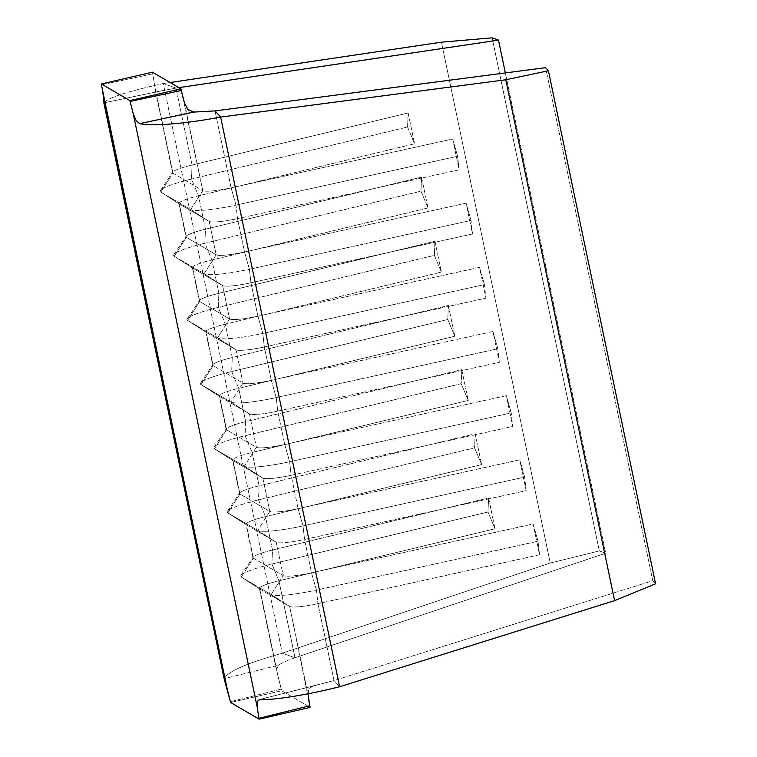 <?xml version="1.0" encoding="UTF-8"?>
<svg xmlns="http://www.w3.org/2000/svg" width="757" height="757" viewBox="0 0 757 757"><rect width="100%" height="100%" fill="white"/><g stroke="black" fill="none" stroke-linecap="round" stroke-linejoin="round"><path stroke-width="0.57" stroke-dasharray="3.79 2.84" d="M308.733 700.055L289.647 606.414L259.783 588.955A26.467 3.605 168.2 0 1 259.377 588.492A26.467 3.605 168.2 0 1 278.926 580.808L295.003 657.748L605.685 553.197L599.326 550.926L492.135 37.85L599.326 550.926L605.685 553.197L505.345 72.918L605.685 553.197L295.003 657.748L278.926 580.808L495.021 528.764L488.587 497.964L272.492 550.008L265.527 516.643L481.613 464.599L475.178 433.799L259.093 485.843L252.119 452.478L468.205 400.434L461.77 369.634L245.684 421.677L238.71 388.313L454.806 336.269L448.371 305.468L232.276 357.512L225.312 324.147L441.397 272.104L434.963 241.303L218.877 293.347L211.903 259.982L427.998 207.938L421.564 177.138L205.469 229.182L198.504 195.817L414.59 143.773L408.155 112.973L192.07 165.017L175.993 88.077L178.879 87.651L175.993 88.077L192.07 165.017A26.467 3.605 -11.8 0 0 172.52 172.7A26.467 3.605 -11.8 0 0 172.918 173.164L202.781 190.622L182.891 97.416M259.783 588.955L278.112 676.711L281.651 690.744L310.133 707.388L281.651 690.744L281.301 689.088L230.459 701.663L281.301 689.097L278.112 676.711L259.783 588.955L241.256 577.08A42.345 5.772 168.2 0 1 241.18 577.033A42.345 5.772 168.2 0 1 271.895 564.041L278.926 580.808L495.021 528.764L487.981 511.997L271.895 564.041L487.981 511.997L488.587 497.964L272.492 550.008A26.467 3.605 -11.8 0 0 252.942 557.691A26.467 3.605 -11.8 0 0 253.349 558.155L283.213 575.613L276.239 542.249L246.375 524.79L253.349 558.155L246.375 524.79A26.467 3.605 168.2 0 1 245.978 524.327A26.467 3.605 168.2 0 1 265.527 516.643L272.492 550.008L271.895 564.041L278.926 580.808A26.467 3.605 -11.8 0 0 259.727 588.927A26.467 3.605 -11.8 0 0 259.783 588.955L241.256 577.08L253.349 558.155A26.467 3.605 168.2 0 1 253.093 557.152A26.467 3.605 168.2 0 1 272.492 550.008L271.895 564.041A42.345 5.772 -11.8 0 0 240.849 575.481A42.345 5.772 -11.8 0 0 241.256 577.08L271.12 594.538L289.647 606.414L307.976 694.169L308.913 688.482L313.786 685.87L334.036 680.562L317.959 603.622A26.467 3.605 168.2 0 1 289.647 606.414L259.783 588.955M276.532 669.557L278.112 676.711L276.532 669.557L278.491 665.242L276.532 669.557M295.003 657.748C287.499 660.303 282.001 662.801 278.491 665.242C282.001 662.801 287.499 660.303 295.003 657.748L282.276 653.206L295.003 657.748M187.973 109.576L184.453 102.867L202.781 190.622A26.467 3.605 -11.8 0 0 231.093 187.84L452.695 139.004L459.13 169.805L237.528 218.631L244.502 252.005L237.528 218.631A26.467 3.605 168.2 0 1 209.216 221.423L216.19 254.787L209.216 221.423L179.352 203.964L186.326 237.329L216.19 254.787A26.467 3.605 -11.8 0 0 244.502 252.005L466.094 203.169L472.529 233.97L250.936 282.796L257.91 316.171L250.936 282.796A26.467 3.605 168.2 0 1 222.624 285.588L229.589 318.952L222.624 285.588L192.761 268.129L199.725 301.494L229.589 318.952A26.467 3.605 -11.8 0 0 257.91 316.171L479.503 267.335L485.937 298.135L264.344 346.961L271.309 380.326L264.344 346.961A26.467 3.605 168.2 0 1 236.023 349.753L242.997 383.118L236.023 349.753L206.159 332.295L213.133 365.659L242.997 383.118A26.467 3.605 -11.8 0 0 271.309 380.326L492.911 331.5L499.346 362.3L277.743 411.127L284.717 444.491L277.743 411.127A26.467 3.605 168.2 0 1 249.432 413.918L256.405 447.283L249.432 413.918L219.568 396.46L226.542 429.825L256.405 447.283A26.467 3.605 -11.8 0 0 284.717 444.491L506.31 395.665L512.744 426.465L291.152 475.292L298.116 508.657L291.152 475.292A26.467 3.605 168.2 0 1 262.84 478.083L269.804 511.448L262.84 478.083L232.967 460.625L239.941 493.99L269.804 511.448A26.467 3.605 -11.8 0 0 298.116 508.657L519.718 459.83L526.153 490.631L304.551 539.457L311.524 572.822A26.467 3.605 168.2 0 1 283.213 575.613A26.467 3.605 -11.8 0 0 311.524 572.822L304.551 539.457A26.467 3.605 168.2 0 1 276.239 542.249L283.213 575.613L271.12 594.538L241.256 577.08L253.349 558.155L283.213 575.613L271.12 594.538L289.647 606.414A26.467 3.605 -11.8 0 0 317.959 603.622L334.036 680.562L339.647 686.741L334.036 680.562L652.78 580.733L545.598 67.657L652.78 580.733L334.036 680.562L259.906 699.477L313.786 685.87L308.913 688.482L307.976 694.169M259.093 485.843A26.467 3.605 -11.8 0 0 239.543 493.526A26.467 3.605 -11.8 0 0 239.941 493.99L232.967 460.625A26.467 3.605 168.2 0 1 232.569 460.161A26.467 3.605 168.2 0 1 252.119 452.478L259.093 485.843L258.487 499.885L265.527 516.643L481.613 464.599L474.582 447.832L258.487 499.885L474.582 447.832L475.178 433.799L259.093 485.843L258.487 499.885L265.527 516.643A26.467 3.605 -11.8 0 0 246.328 524.762A26.467 3.605 -11.8 0 0 246.375 524.79L227.857 512.915A42.345 5.772 168.2 0 1 227.772 512.868A42.345 5.772 168.2 0 1 258.487 499.885A42.345 5.772 -11.8 0 0 227.45 511.316A42.345 5.772 -11.8 0 0 227.857 512.915L239.941 493.99A26.467 3.605 168.2 0 1 239.685 492.987A26.467 3.605 168.2 0 1 259.093 485.843M245.684 421.677A26.467 3.605 -11.8 0 0 226.135 429.361A26.467 3.605 -11.8 0 0 226.542 429.825L219.568 396.46A26.467 3.605 168.2 0 1 219.17 395.996A26.467 3.605 168.2 0 1 238.71 388.313L245.684 421.677L245.088 435.72L252.119 452.478L468.205 400.434L461.174 383.667L245.088 435.72L461.174 383.667L461.77 369.634L245.684 421.677L245.088 435.72L252.119 452.478A26.467 3.605 -11.8 0 0 232.919 460.597A26.467 3.605 -11.8 0 0 232.967 460.625L214.449 448.75A42.345 5.772 168.2 0 1 214.363 448.702A42.345 5.772 168.2 0 1 245.088 435.72A42.345 5.772 -11.8 0 0 214.042 447.15A42.345 5.772 -11.8 0 0 214.449 448.75L226.542 429.825A26.467 3.605 168.2 0 1 226.286 428.822A26.467 3.605 168.2 0 1 245.684 421.677M103.851 102.857L158.62 91.436L104.002 102.848C107.589 97.871 127.346 91.436 163.275 83.544L170.107 82.522L163.275 83.544L175.993 88.077L158.62 91.436L155.592 90.651L152.431 72.189L154.589 85.409L172.918 173.164L155.034 89.014L155.592 90.651L158.62 91.436L175.993 88.077L163.275 83.544L282.276 653.206L550.254 563.028L282.276 653.206C246.782 663.151 227.45 671.639 224.29 678.651L278.491 665.242L224.29 678.651L224.422 679.985M179.352 203.964A26.467 3.605 168.2 0 1 178.955 203.501A26.467 3.605 168.2 0 1 198.504 195.817L205.469 229.182A26.467 3.605 -11.8 0 0 185.919 236.865A26.467 3.605 -11.8 0 0 186.326 237.329L179.352 203.964L160.834 192.098A42.345 5.772 168.2 0 1 160.749 192.041A42.345 5.772 168.2 0 1 191.464 179.059L198.504 195.817L414.59 143.773L407.559 127.006L191.464 179.059L407.559 127.006L408.155 112.973L192.07 165.017L191.464 179.059L198.504 195.817A26.467 3.605 -11.8 0 0 179.305 203.936A26.467 3.605 -11.8 0 0 179.352 203.964L160.834 192.098L172.918 173.164A26.467 3.605 168.2 0 1 172.662 172.161A26.467 3.605 168.2 0 1 192.07 165.017L191.464 179.059A42.345 5.772 -11.8 0 0 160.427 190.49A42.345 5.772 -11.8 0 0 160.834 192.098L190.698 209.557L209.216 221.423L179.352 203.964M231.093 187.84L215.026 110.901L231.093 187.84A26.467 3.605 168.2 0 1 202.781 190.622L190.698 209.557L160.834 192.098L172.918 173.164L202.781 190.622L190.698 209.557L209.216 221.423A26.467 3.605 -11.8 0 0 237.528 218.631L235.995 205.09A42.345 5.772 168.2 0 1 190.698 209.557A42.345 5.772 -11.8 0 0 235.995 205.09L231.093 187.84L235.995 205.09L457.597 156.264L452.695 139.004L231.093 187.84M192.761 268.129A26.467 3.605 168.2 0 1 192.354 267.666A26.467 3.605 168.2 0 1 211.903 259.982L218.877 293.347A26.467 3.605 -11.8 0 0 199.328 301.031A26.467 3.605 -11.8 0 0 199.725 301.494L192.761 268.129L174.233 256.263A42.345 5.772 168.2 0 1 174.148 256.207A42.345 5.772 168.2 0 1 204.873 243.224L211.903 259.982L427.998 207.938L420.958 191.171L204.873 243.224L420.958 191.171L421.564 177.138L205.469 229.182L204.873 243.224L211.903 259.982A26.467 3.605 -11.8 0 0 192.704 268.101A26.467 3.605 -11.8 0 0 192.761 268.129L174.233 256.263L186.326 237.329A26.467 3.605 168.2 0 1 186.071 236.326A26.467 3.605 168.2 0 1 205.469 229.182L204.873 243.224A42.345 5.772 -11.8 0 0 173.826 254.655A42.345 5.772 -11.8 0 0 174.233 256.263L204.097 273.722L222.624 285.588L192.761 268.129M206.159 332.295A26.467 3.605 168.2 0 1 205.762 331.831A26.467 3.605 168.2 0 1 225.312 324.147L232.276 357.512A26.467 3.605 -11.8 0 0 212.736 365.196A26.467 3.605 -11.8 0 0 213.133 365.659L206.159 332.295L187.641 320.419A42.345 5.772 168.2 0 1 187.556 320.372A42.345 5.772 168.2 0 1 218.271 307.389L225.312 324.147L441.397 272.104L434.367 255.336L218.271 307.389L434.367 255.336L434.963 241.303L218.877 293.347L218.271 307.389L225.312 324.147A26.467 3.605 -11.8 0 0 206.112 332.266A26.467 3.605 -11.8 0 0 206.159 332.295L187.641 320.419L199.725 301.494A26.467 3.605 168.2 0 1 199.47 300.491A26.467 3.605 168.2 0 1 218.877 293.347L218.271 307.389A42.345 5.772 -11.8 0 0 187.234 318.82A42.345 5.772 -11.8 0 0 187.641 320.419L217.505 337.887L236.023 349.753L206.159 332.295M655.59 583.817L652.78 580.733L655.59 583.817M539.552 554.796L317.959 603.622L316.426 590.082A42.345 5.772 168.2 0 1 271.12 594.538A42.345 5.772 -11.8 0 0 316.426 590.082L311.524 572.822L533.117 523.995L539.552 554.796L538.019 541.255L533.117 523.995L311.524 572.822L316.426 590.082L538.019 541.255L316.426 590.082L317.959 603.622L539.552 554.796L533.117 523.995L538.019 541.255L539.552 554.796M102.801 91.455L101.589 84.784L152.772 73.836L101.589 84.784M599.326 550.926L550.254 563.028L441.445 42.174L550.254 563.028L599.326 550.926M103.397 96.347L103.993 102.848C107.589 97.871 127.346 91.436 163.275 83.544L282.276 653.206C246.782 663.151 227.45 671.639 224.29 678.651L227.27 689.286M257.134 706.745L257.427 701.237M231.68 371.555L238.71 388.313L454.806 336.269L447.775 319.501L231.68 371.555L447.775 319.501L448.371 305.468L232.276 357.512L231.68 371.555L238.71 388.313A26.467 3.605 -11.8 0 0 219.511 396.431A26.467 3.605 -11.8 0 0 219.568 396.46L201.04 384.584A42.345 5.772 168.2 0 1 200.965 384.537A42.345 5.772 168.2 0 1 231.68 371.555A42.345 5.772 -11.8 0 0 200.633 382.985A42.345 5.772 -11.8 0 0 201.04 384.584L213.133 365.659A26.467 3.605 168.2 0 1 212.878 364.656A26.467 3.605 168.2 0 1 232.276 357.512L231.68 371.555M230.904 402.052L249.432 413.918L219.568 396.46L201.04 384.584L230.904 402.052L201.04 384.584L213.133 365.659L242.997 383.118L230.904 402.052L249.432 413.918A26.467 3.605 -11.8 0 0 277.743 411.127L276.21 397.586A42.345 5.772 168.2 0 1 230.904 402.052A42.345 5.772 -11.8 0 0 276.21 397.586L271.309 380.326A26.467 3.605 168.2 0 1 242.997 383.118L230.904 402.052M492.911 331.5L271.309 380.326L276.21 397.586L497.803 348.759L492.911 331.5L497.803 348.759L276.21 397.586L277.743 411.127L499.346 362.3L497.803 348.759L499.346 362.3L492.911 331.5M448.371 305.468L447.775 319.501L454.806 336.269L448.371 305.468M229.589 318.952L217.505 337.887L187.641 320.419L199.725 301.494L229.589 318.952L217.505 337.887L236.023 349.753A26.467 3.605 -11.8 0 0 264.344 346.961L262.802 333.421A42.345 5.772 168.2 0 1 217.505 337.887A42.345 5.772 -11.8 0 0 262.802 333.421L257.91 316.171A26.467 3.605 168.2 0 1 229.589 318.952M479.503 267.335L257.91 316.171L262.802 333.421L484.404 284.594L479.503 267.335L484.404 284.594L262.802 333.421L264.344 346.961L485.937 298.135L484.404 284.594L485.937 298.135L479.503 267.335M434.963 241.303L434.367 255.336L441.397 272.104L434.963 241.303M216.19 254.787L204.097 273.722L174.233 256.263L186.326 237.329L216.19 254.787L204.097 273.722L222.624 285.588A26.467 3.605 -11.8 0 0 250.936 282.796L249.403 269.255A42.345 5.772 168.2 0 1 204.097 273.722A42.345 5.772 -11.8 0 0 249.403 269.255L244.502 252.005A26.467 3.605 168.2 0 1 216.19 254.787M466.094 203.169L244.502 252.005L249.403 269.255L470.996 220.429L466.094 203.169L470.996 220.429L249.403 269.255L250.936 282.796L472.529 233.97L470.996 220.429L472.529 233.97L466.094 203.169M421.564 177.138L420.958 191.171L427.998 207.938L421.564 177.138M457.597 156.264L235.995 205.09L237.528 218.631L459.13 169.805L457.597 156.264L459.13 169.805L452.695 139.004L457.597 156.264M408.155 112.973L407.559 127.006L414.59 143.773L408.155 112.973M244.312 466.208L262.84 478.083L232.967 460.625L214.449 448.75L244.312 466.208L214.449 448.75L226.542 429.825L256.405 447.283L244.312 466.208L262.84 478.083A26.467 3.605 -11.8 0 0 291.152 475.292L289.619 461.751A42.345 5.772 168.2 0 1 244.312 466.208A42.345 5.772 -11.8 0 0 289.619 461.751L284.717 444.491A26.467 3.605 168.2 0 1 256.405 447.283L244.312 466.208M506.31 395.665L284.717 444.491L289.619 461.751L511.212 412.925L506.31 395.665L511.212 412.925L289.619 461.751L291.152 475.292L512.744 426.465L511.212 412.925L512.744 426.465L506.31 395.665M461.77 369.634L461.174 383.667L468.205 400.434L461.77 369.634M257.721 530.373L276.239 542.249L246.375 524.79L227.857 512.915L257.721 530.373L227.857 512.915L239.941 493.99L269.804 511.448L257.721 530.373L276.239 542.249A26.467 3.605 -11.8 0 0 304.551 539.457L303.018 525.916A42.345 5.772 168.2 0 1 257.721 530.373A42.345 5.772 -11.8 0 0 303.018 525.916L298.116 508.657A26.467 3.605 168.2 0 1 269.804 511.448L257.721 530.373M519.718 459.83L298.116 508.657L303.018 525.916L524.62 477.09L519.718 459.83L524.62 477.09L303.018 525.916L304.551 539.457L526.153 490.631L524.62 477.09L526.153 490.631L519.718 459.83M475.178 433.799L474.582 447.832L481.613 464.599L475.178 433.799M488.587 497.964L487.981 511.997L495.021 528.764L488.587 497.964M230.63 702.496L281.651 690.744L230.63 702.496M158.62 91.436L103.993 102.848M189.335 110.692L193.612 112.055M259.377 588.492L276.863 672.178M252.942 557.691L245.978 524.327M239.543 493.526L232.569 460.161M226.135 429.361L219.17 395.996M178.955 203.501L185.919 236.865M172.52 172.7L155.034 89.014M192.354 267.666L199.328 301.031M205.762 331.831L212.736 365.196M219.511 396.431L200.965 384.537M200.633 382.985L212.878 364.656M206.112 332.266L187.556 320.372M187.234 318.82L199.47 300.491M192.704 268.101L174.148 256.207M173.826 254.655L186.071 236.326M179.305 203.936L160.749 192.041M160.427 190.49L172.662 172.161M232.919 460.597L214.363 448.702M214.042 447.15L226.286 428.822M246.328 524.762L227.772 512.868M227.45 511.316L239.685 492.987M259.727 588.927L241.18 577.033M240.849 575.481L253.093 557.152M312.584 686.164L259.112 699.534"/><path stroke-width="1.14" d="M178.879 87.651L498.494 40.121L505.345 72.918L498.494 40.121L492.135 37.85L498.494 40.121L178.879 87.651M182.891 97.416L180.914 88.843L152.431 72.189L101.41 83.951L101.589 84.784L101.41 83.951L129.901 100.596L133.26 113.805L257.134 706.745L258.941 718.317L309.793 705.742L310.133 707.388L308.733 700.055M257.427 701.237L259.906 699.477C271.981 700.405 306.33 695.229 339.647 686.741L220.637 117.08C186.894 123.514 152.119 126.646 139.61 123.665L193.906 112.074L215.026 110.901L220.637 117.08C186.894 123.514 152.119 126.646 139.61 123.665L136.146 120.656L133.26 113.805L257.134 706.745L257.427 701.237L259.906 699.477C271.981 700.405 306.33 695.229 339.647 686.741L614.58 600.632L505.771 79.778L548.399 70.742L545.598 67.657L548.399 70.742L505.771 79.778L220.637 117.08L505.771 79.778L614.58 600.632L339.647 686.741L220.637 117.08L215.026 110.901L545.598 67.657L215.026 110.901L193.906 112.074L187.973 109.576L189.335 110.692M548.399 70.742L655.59 583.817L614.58 600.632L655.59 583.817L548.399 70.742M103.851 102.857L224.422 679.985L230.63 702.496L259.121 719.15L310.133 707.388L259.121 719.15L258.941 718.317L259.121 719.15L230.63 702.496L227.27 689.286L102.801 91.455M441.445 42.174L170.107 82.522L441.445 42.174L492.135 37.85L441.445 42.174M227.27 689.286L103.397 96.347L103.993 102.848M101.41 83.951L152.431 72.189L180.914 88.843L129.901 100.596L130.072 101.438L181.254 90.49L180.914 88.843L129.901 100.596L101.41 83.951M101.589 84.784L103.406 96.48M193.612 112.055L139.61 123.665L136.146 120.656L133.26 113.805L130.072 101.438L181.254 90.49L184.453 102.867L187.973 109.576M307.948 693.809L309.793 705.742L258.941 718.317L257.134 706.745M259.216 699.506L259.906 699.477"/></g></svg>
